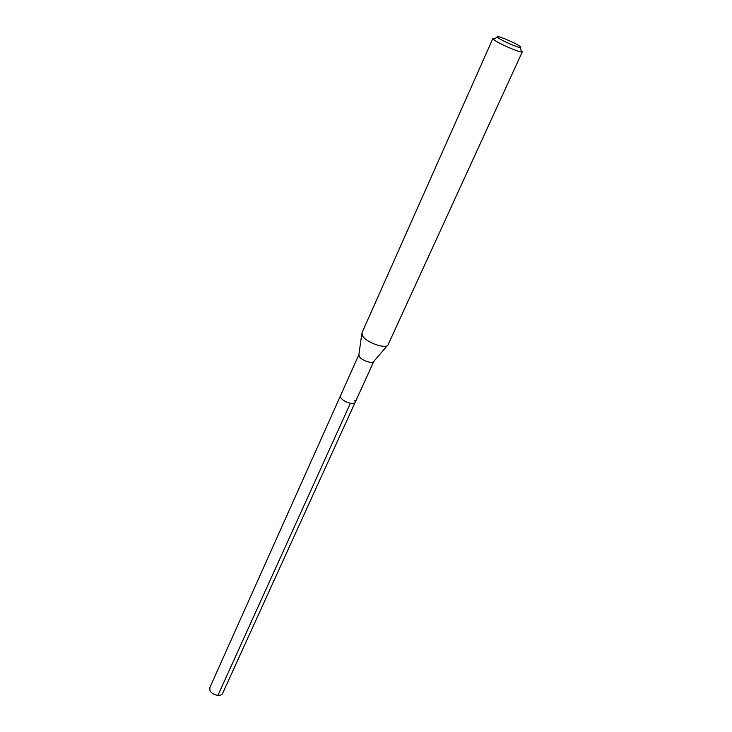 <?xml version="1.0" encoding="UTF-8"?>
<svg xmlns="http://www.w3.org/2000/svg" width="732" height="732" viewBox="0 0 732 732"><rect width="100%" height="100%" fill="white"/><g stroke="black" fill="none" stroke-linecap="round" stroke-linejoin="round"><path stroke-width="1.1" d="M387.42 345.504L373.796 361.398C372.863 364.271 361.489 360.437 359.256 356.484L358.881 354.663L209.919 687.412L209.828 689.901C211.036 694.897 221.146 697.459 222.711 693.186L355.176 402.298C354.206 405.418 342.924 401.758 340.819 397.622L340.517 395.683L340.819 397.622C342.924 401.758 354.206 405.418 355.176 402.298L354.846 400.303M492.883 38.512L361.937 332.895L362.624 335.97C366.586 342.741 386.642 349.576 388.106 344.708L522.337 51.807L521.605 51.99C518.265 52.054 499.617 43.938 494.457 40.159L492.883 38.512L494.722 38.503M519.427 45.988C520.955 47.04 521.221 47.553 520.223 47.507C517.533 47.525 502.655 41.038 498.501 38.037L497.504 37.25C493.981 34.065 513.745 41.953 519.427 45.988M217.916 695.391L350.39 403.259M373.805 361.398L355.176 402.298M358.881 354.663L361.791 333.929M520.223 47.507L521.605 51.99M497.504 37.25L493.222 39.171"/></g></svg>
